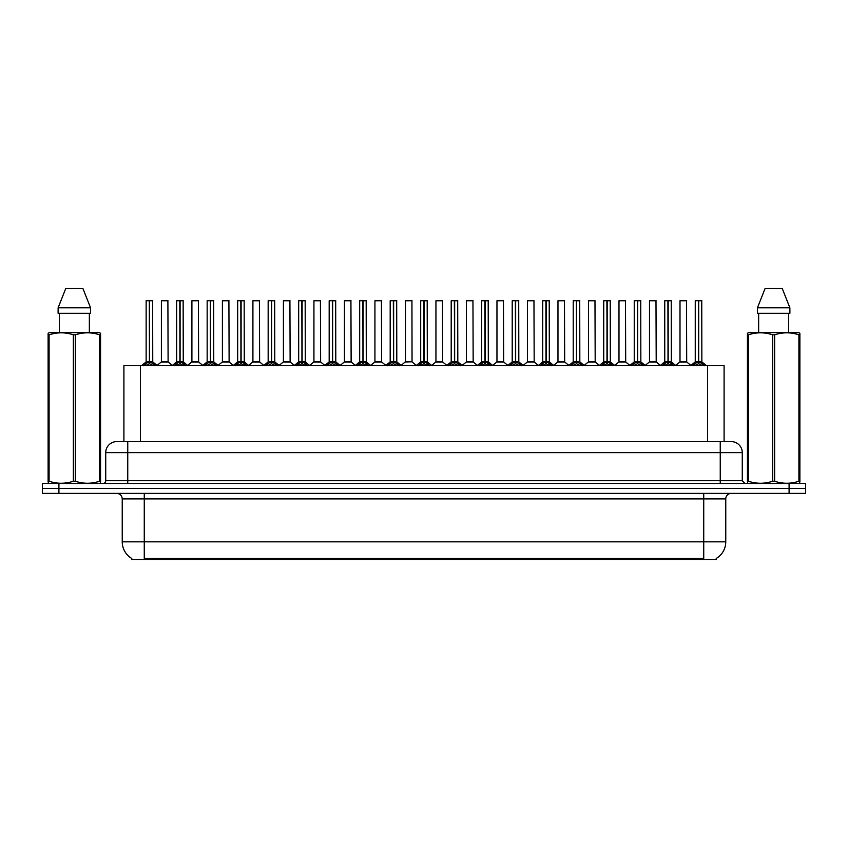 <?xml version="1.0" encoding="UTF-8"?>
<svg xmlns="http://www.w3.org/2000/svg" width="848" height="848" viewBox="0 0 848 848"><rect width="100%" height="100%" fill="white"/><g stroke="black" fill="none" stroke-linecap="round" stroke-linejoin="round"><path stroke-width="1.27" d="M120.851 441.617L123.903 441.617L123.903 365.636L724.097 365.636L724.097 441.617M716.39 558.366L716.39 559.457L131.61 559.457L131.61 558.366M131.769 558.461A19.271 19.271 0 0 1 122.239 541.84L144.266 541.84L144.266 558.461L703.734 558.461L703.734 541.84L725.761 541.84L725.761 498.889A5.501 5.501 0 0 1 731.262 493.377M122.239 541.84L122.239 498.889C121.921 495.539 120.087 493.706 116.738 493.377M716.231 558.461A19.271 19.271 0 0 0 725.761 541.84M805.6 493.377L805.6 488.427L42.4 488.427L42.4 493.377L58.915 493.377L58.915 488.427L42.4 488.427L42.4 483.466L58.915 483.466L58.915 488.427L805.6 488.427L805.6 493.377L58.915 493.377M742.276 452.631L105.724 452.631A11.013 11.013 0 0 1 116.738 441.617L731.262 441.617A11.013 11.013 0 0 1 742.276 452.631L742.276 480.721L745.032 483.466M105.724 452.631L105.724 480.721A2.756 2.756 0 0 1 102.968 483.466M805.6 483.466L805.6 488.427L805.6 483.466L58.915 483.466M143.694 365.764L145.697 363.644L149.301 361.82L149.301 363.739L149.492 361.778L149.492 300.658L146.248 300.658L149.396 300.658L149.396 361.778L153.202 363.644L155.205 365.764M149.312 300.658L146.142 300.764L146.142 361.778L149.301 361.82M152.746 300.764L149.587 300.764L149.587 361.778L152.746 361.778L152.64 300.658M149.301 300.764L149.449 361.778M149.587 361.82L149.587 363.739L149.492 361.778M149.396 300.658L148.347 300.658M153.202 363.644L153.202 365.636L149.587 363.739M149.301 363.739L145.697 365.647L145.697 363.644M165.53 361.778L161.3 361.99L168.105 361.99L167.893 300.658L161.396 300.764L161.396 361.778L167.999 361.778L164.554 361.778M165.805 300.658L161.502 300.658M174.2 365.764L176.204 363.644L179.808 361.82L179.808 363.739L179.999 361.778L179.999 300.658L176.755 300.658L179.903 300.658L179.903 361.778L183.709 363.644L185.712 365.764M179.808 300.658L176.649 300.764L176.649 361.778L179.808 361.82M183.253 300.764L180.094 300.764L180.094 361.778L183.253 361.778L183.147 300.658M179.808 300.764L179.956 361.778M180.094 361.82L180.094 363.739L179.999 361.778M179.903 300.658L178.854 300.658M183.709 363.644L183.709 365.636L180.094 363.739M179.808 363.739L176.204 365.647L176.204 363.644M204.707 365.764L206.711 363.644L210.315 361.82L210.315 363.739L210.505 361.778L210.505 300.658L207.262 300.658L210.41 300.658L210.41 361.778L214.215 363.644L216.219 365.764M210.315 300.658L207.156 300.764L207.156 361.778L210.315 361.82M213.76 300.764L210.601 300.764L210.601 361.778L213.76 361.778L213.654 300.658M210.315 300.764L210.463 361.778M210.601 361.82L210.601 363.739L210.505 361.778M210.41 300.658L209.361 300.658M214.215 363.644L214.215 365.636L210.601 363.739M210.315 363.739L206.711 365.647L206.711 363.644M235.203 365.764L237.207 363.644L240.821 361.82L240.821 363.739L241.012 361.778L241.012 300.658L237.769 300.658L240.917 300.658L240.917 361.778L244.722 363.644L246.715 365.764M240.821 300.658L237.663 300.764L237.663 361.778L240.821 361.82M244.266 300.764L241.108 300.764L241.108 361.778L244.266 361.778L244.16 300.658M240.821 300.764L240.959 361.778M241.108 361.82L241.108 363.739L241.012 361.778M240.917 300.658L239.867 300.658M244.722 363.644L244.722 365.636L241.108 363.739M240.821 363.739L237.207 365.647L237.207 363.644M265.71 365.764L267.714 363.644L271.328 361.82L271.328 363.739L271.519 361.778L271.519 300.658L268.275 300.658L271.424 300.658L271.424 361.778L275.218 363.644L277.222 365.764M271.328 300.658L268.169 300.764L268.169 361.778L271.328 361.82M274.773 300.764L271.614 300.764L271.614 361.778L274.773 361.778L274.667 300.658M271.328 300.764L271.466 361.778M271.614 361.82L271.614 363.739L271.519 361.778M271.424 300.658L270.364 300.658M275.218 363.644L275.218 365.636L271.614 363.739M271.328 363.739L267.714 365.647L267.714 363.644M196.036 361.778L191.796 361.99L198.612 361.99L198.4 300.658L191.902 300.764L191.902 361.778L198.506 361.778L195.061 361.778M196.301 300.658L192.008 300.658M226.543 361.778L222.303 361.99L229.119 361.99L228.907 300.658L222.409 300.764L222.409 361.778L229.013 361.778L225.568 361.778M226.808 300.658L222.515 300.658M257.05 361.778L252.81 361.99L259.626 361.99L259.414 300.658L252.916 300.764L252.916 361.778L259.52 361.778L256.075 361.778M257.315 300.658L253.022 300.658M100.223 483.466L100.562 481.24L99.587 481.24L99.587 334.822C91.531 332.151 83.433 332.151 75.313 334.822L73.363 334.822C65.307 332.151 57.208 332.151 49.089 334.822L48.113 334.822L48.113 333.306L49.385 332.596L48.113 333.306L48.113 481.94M75.313 334.822L75.313 481.24C83.369 483.911 91.467 483.911 99.587 481.24M75.313 481.24L73.363 481.24L73.363 334.822M49.089 334.822L49.089 481.24C57.145 483.911 65.243 483.911 73.363 481.24M49.089 481.24L48.113 481.24L48.453 483.466M100.562 340.854L100.562 333.306L99.29 332.596L100.562 333.306L100.562 334.822L99.587 334.822M99.29 332.596L49.385 332.596M59.318 313.315L59.318 332.596M89.358 332.596L89.358 313.315L89.358 332.596M82.934 288.543L90.556 307.813L90.556 313.315L58.12 313.315L58.12 307.813L65.741 288.543L58.12 307.813L90.556 307.813L82.934 288.543L65.741 288.543M100.562 481.94L100.562 334.822M799.547 483.466L799.887 481.24L798.911 481.24L798.911 334.822C790.855 332.151 782.757 332.151 774.637 334.822L772.687 334.822C764.631 332.151 756.533 332.151 748.413 334.822L747.438 334.822L747.438 333.306L748.71 332.596L747.438 333.306L747.438 481.94M774.637 334.822L774.637 481.24C782.693 483.911 790.792 483.911 798.911 481.24M774.637 481.24L772.687 481.24L772.687 334.822M748.413 334.822L748.413 481.24C756.469 483.911 764.567 483.911 772.687 481.24M748.413 481.24L747.438 481.24L747.777 483.466M799.887 340.854L799.887 333.306L798.615 332.596L799.887 333.306L799.887 334.822L798.911 334.822M798.615 332.596L748.71 332.596M758.642 313.315L758.642 332.596M788.682 332.596L788.682 313.315M789.88 313.315L789.88 307.813L789.88 313.315L757.444 313.315L757.444 307.813L765.066 288.543L757.444 307.813L789.88 307.813L782.259 288.543L765.066 288.543M799.887 481.94L799.887 334.822M782.259 288.543L789.88 307.813M296.217 365.764L298.22 363.644L301.835 361.82L301.835 363.739L302.026 361.778L302.026 300.658L298.782 300.658L301.93 300.658L301.93 361.778L305.725 363.644L307.729 365.764M301.835 300.658L298.676 300.764L298.676 361.778L301.835 361.82M305.28 300.764L302.121 300.764L302.121 361.778L305.28 361.778L305.174 300.658M301.835 300.764L301.973 361.778M302.121 361.82L302.121 363.739L302.026 361.778M301.93 300.658L300.87 300.658M305.725 363.644L305.725 365.636L302.121 363.739M301.835 363.739L298.22 365.647L298.22 363.644M326.724 365.764L328.727 363.644L332.342 361.82L332.342 363.739L332.533 361.778L332.533 300.658L329.289 300.658L332.437 300.658L332.437 361.778L336.232 363.644L338.235 365.764M332.342 300.658L329.183 300.764L329.183 361.778L332.342 361.82M335.787 300.764L332.628 300.764L332.628 361.778L335.787 361.778L335.681 300.658M332.342 300.764L332.48 361.778M332.628 361.82L332.628 363.739L332.533 361.778M332.437 300.658L331.377 300.658M336.232 363.644L336.232 365.636L332.628 363.739M332.342 363.739L328.727 365.647L328.727 363.644M357.231 365.764L359.234 363.644L362.849 361.82L362.849 363.739L363.039 361.778L363.039 300.658L359.796 300.658L362.944 300.658L362.944 361.778L366.739 363.644L368.742 365.764M362.849 300.658L359.679 300.764L359.679 361.778L362.849 361.82M366.294 300.764L363.135 300.764L363.135 361.778L366.294 361.778L366.177 300.658M362.849 300.764L362.986 361.778M363.135 361.82L363.135 363.739L363.039 361.778M362.944 300.658L361.884 300.658M366.739 363.644L366.739 365.636L363.135 363.739M362.849 363.739L359.234 365.647L359.234 363.644M287.557 361.778L283.317 361.99L290.133 361.99L289.921 300.658L283.423 300.764L283.423 361.778L290.027 361.778L286.582 361.778M287.822 300.658L283.529 300.658M318.064 361.778L313.824 361.99L320.629 361.99L320.427 300.658L313.93 300.764L313.93 361.778L320.533 361.778L317.088 361.778M318.329 300.658L314.036 300.658M348.57 361.778L344.33 361.99L351.136 361.99L350.924 300.658L344.436 300.764L344.436 361.778L351.04 361.778L347.595 361.778M348.835 300.658L344.542 300.658M387.737 365.764L389.741 363.644L393.345 361.82L393.345 363.739L393.546 361.778L393.546 300.658L390.303 300.658L393.451 300.658L393.451 361.778L397.246 363.644L399.249 365.764M393.355 300.658L390.186 300.764L390.186 361.778L393.345 361.82M396.8 300.764L393.642 300.764L393.642 361.778L396.8 361.778L396.684 300.658M393.345 300.764L393.493 361.778M393.642 361.82L393.642 363.739L393.546 361.778M393.451 300.658L392.391 300.658M397.246 363.644L397.246 365.636L393.642 363.739M393.345 363.739L389.741 365.647L389.741 363.644M418.244 365.764L420.248 363.644L423.852 361.82L423.852 363.739L424.053 361.778L424.053 300.658L420.809 300.658L423.947 300.658L423.947 361.778L427.752 363.644L429.756 365.764M423.862 300.658L420.693 300.764L420.693 361.778L423.852 361.82M427.307 300.764L424.148 300.764L424.148 361.778L427.307 361.778L427.191 300.658M423.852 300.764L424 361.778M424.148 361.82L424.148 363.739L424.053 361.778M423.947 300.658L422.898 300.658M427.752 363.644L427.752 365.636L424.148 363.739M423.852 363.739L420.248 365.647L420.248 363.644M448.751 365.764L450.754 363.644L454.358 361.82L454.358 363.739L454.549 361.778L454.549 300.658L451.316 300.658L454.454 300.658L454.454 361.778L458.259 363.644L460.263 365.764M454.369 300.658L451.2 300.764L451.2 361.778L454.358 361.82M457.814 300.764L454.655 300.764L454.655 361.778L457.814 361.778L457.697 300.658M454.358 300.764L454.655 361.82M454.454 300.658L453.404 300.658M458.259 363.644L458.259 365.636L454.655 363.739M454.358 363.739L450.754 365.647L450.754 363.644M479.258 365.764L481.261 363.644L484.865 361.82L484.865 363.739L485.056 361.778L485.056 300.658L481.823 300.658L484.961 300.658L484.961 361.778L488.766 363.644L490.769 365.764M484.876 300.658L481.706 300.764L481.706 361.778L484.865 361.82M488.321 300.764L485.151 300.764L485.151 361.778L488.321 361.778L488.204 300.658M484.865 300.764L485.014 361.778M485.151 361.82L485.151 363.739L485.056 361.778M484.961 300.658L483.911 300.658M488.766 363.644L488.766 365.636L485.151 363.739M484.865 363.739L481.261 365.647L481.261 363.644M509.765 365.764L511.768 363.644L515.372 361.82L515.372 363.739L515.563 361.778L515.563 300.658L512.319 300.658L515.467 300.658L515.467 361.778L519.273 363.644L521.276 365.764M515.383 300.658L512.213 300.764L512.213 361.778L515.372 361.82M518.817 300.764L515.658 300.764L515.658 361.778L518.817 361.778L518.711 300.658M515.372 300.764L515.52 361.778M515.658 361.82L515.658 363.739L515.563 361.778M515.467 300.658L514.418 300.658M519.273 363.644L519.273 365.636L515.658 363.739M515.372 363.739L511.768 365.647L511.768 363.644M379.077 361.778L374.837 361.99L381.642 361.99L381.43 300.658L374.933 300.764L374.933 361.778L381.547 361.778L378.102 361.778M379.342 300.658L375.049 300.658M412.043 361.778L411.937 300.658L405.439 300.764L405.439 361.778L412.054 361.778L408.598 361.778M409.849 300.658L405.556 300.658M409.584 361.778L405.439 361.778L401.125 365.414M440.091 361.778L435.851 361.99L442.656 361.99L442.444 300.658L435.946 300.764L435.946 361.778L442.561 361.778L439.105 361.778M440.356 300.658L436.063 300.658M470.598 361.778L466.358 361.99L473.163 361.99L472.951 300.658L466.453 300.764L466.453 361.778L473.067 361.778L469.612 361.778M470.863 300.658L466.57 300.658M501.094 361.778L496.864 361.99L503.67 361.99L503.458 300.658L496.96 300.764L496.96 361.778L503.564 361.778L500.119 361.778M501.369 300.658L497.076 300.658M540.271 365.764L542.275 363.644L545.879 361.82L545.879 363.739L546.07 361.778L546.07 300.658L542.826 300.658L545.974 300.658L545.974 361.778L549.78 363.644L551.783 365.764M545.889 300.658L542.72 300.764L542.72 361.778L545.879 361.82M549.324 300.764L546.165 300.764L546.165 361.778L549.324 361.778L549.218 300.658M545.879 300.764L546.027 361.778M546.165 361.82L546.165 363.739L546.07 361.778M545.974 300.658L544.925 300.658M549.78 363.644L549.78 365.636L546.165 363.739M545.879 363.739L542.275 365.647L542.275 363.644M570.778 365.764L572.782 363.644L576.386 361.82L576.386 363.739L576.576 361.778L576.576 300.658L573.333 300.658L576.481 300.658L576.481 361.778L580.286 363.644L582.29 365.764M576.386 300.658L573.227 300.764L573.227 361.778L576.386 361.82M579.831 300.764L576.672 300.764L576.672 361.778L579.831 361.778L579.725 300.658M576.386 300.764L576.534 361.778M576.672 361.82L576.672 363.739L576.576 361.778M576.481 300.658L575.432 300.658M580.286 363.644L580.286 365.636L576.672 363.739M576.386 363.739L572.782 365.647L572.782 363.644M601.285 365.764L603.278 363.644L606.892 361.82L606.892 363.739L607.083 361.778L607.083 300.658L603.84 300.658L606.988 300.658L606.988 361.778L610.793 363.644L612.797 365.764M606.892 300.658L603.734 300.764L603.734 361.778L606.892 361.82M610.337 300.764L607.179 300.764L607.179 361.778L610.337 361.778L610.231 300.658M606.892 300.764L607.179 361.82M606.988 300.658L605.938 300.658M610.793 363.644L610.793 365.636L607.179 363.739M606.892 363.739L603.278 365.647L603.278 363.644M631.781 365.764L633.785 363.644L637.399 361.82L637.399 363.739L637.59 361.778L637.59 300.658L634.346 300.658L637.495 300.658L637.495 361.778L641.289 363.644L643.293 365.764M637.399 300.658L634.24 300.764L634.24 361.778L637.399 361.82M640.844 300.764L637.685 300.764L637.685 361.778L640.844 361.778L640.738 300.658M637.399 300.764L637.537 361.778M637.685 361.82L637.685 363.739L637.59 361.778M637.495 300.658L636.445 300.658M641.289 363.644L641.289 365.636L637.685 363.739M637.399 363.739L633.785 365.647L633.785 363.644M662.288 365.764L664.291 363.644L667.906 361.82L667.906 363.739L668.097 361.778L668.097 300.658L664.853 300.658L668.001 300.658L668.001 361.778L671.796 363.644L673.8 365.764M667.906 300.658L664.747 300.764L664.747 361.778L667.906 361.82M671.351 300.764L668.192 300.764L668.192 361.778L671.351 361.778L671.245 300.658M667.906 300.764L668.044 361.778M668.192 361.82L668.192 363.739L668.097 361.778M668.001 300.658L666.941 300.658M671.796 363.644L671.796 365.636L668.192 363.739M667.906 363.739L664.291 365.647L664.291 363.644M692.795 365.764L694.798 363.644L698.413 361.82L698.413 363.739L698.604 361.778L698.604 300.658L695.36 300.658L698.508 300.658L698.508 361.778L702.303 363.644L704.306 365.764M698.413 300.658L695.254 300.764L695.254 361.778L698.413 361.82M701.858 300.764L698.699 300.764L698.699 361.778L701.858 361.778L701.752 300.658M698.413 300.764L698.551 361.778M698.699 361.82L698.699 363.739L698.604 361.778M698.508 300.658L697.448 300.658M702.303 363.644L702.303 365.636L698.699 363.739M698.413 363.739L694.798 365.647L694.798 363.644M531.601 361.778L527.371 361.99L534.176 361.99L533.964 300.658L527.467 300.764L527.467 361.778L534.07 361.778L530.625 361.778M531.876 300.658L527.573 300.658M562.107 361.778L557.867 361.99L564.683 361.99L564.471 300.658L557.973 300.764L557.973 361.778L564.577 361.778L561.132 361.778M562.383 300.658L558.079 300.658M592.614 361.778L588.374 361.99L595.19 361.99L594.978 300.658L588.48 300.764L588.48 361.778L595.084 361.778L591.639 361.778M592.879 300.658L588.586 300.658M623.121 361.778L618.881 361.99L625.697 361.99L625.485 300.658L618.987 300.764L618.987 361.778L625.591 361.778L622.146 361.778M623.386 300.658L619.093 300.658M653.628 361.778L649.388 361.99L656.204 361.99L655.992 300.658L649.494 300.764L649.494 361.778L656.098 361.778L652.653 361.778M653.893 300.658L649.6 300.658M684.135 361.778L679.895 361.99L686.7 361.99L686.498 300.658L680.001 300.764L680.001 361.778L686.604 361.778L683.159 361.778M684.4 300.658L680.107 300.658M149.587 361.778L152.746 361.778L149.958 361.99M180.094 361.778L183.253 361.778L180.454 361.99M210.601 361.778L213.76 361.778L210.961 361.99M241.108 361.778L244.266 361.778L241.468 361.99M271.614 361.778L274.773 361.778L271.975 361.99M302.121 361.778L305.28 361.778L302.482 361.99M332.628 361.778L335.787 361.778L332.988 361.99M363.135 361.778L366.294 361.778L363.495 361.99M393.642 361.778L396.8 361.778L394.002 361.99M424.148 361.778L427.307 361.778L424.509 361.99M454.655 361.778L457.803 361.778L455.016 361.99M485.151 361.778L488.31 361.778L485.522 361.99M515.658 361.778L518.817 361.778L516.029 361.99M546.165 361.778L549.324 361.778L546.525 361.99M576.672 361.778L579.831 361.778L577.032 361.99M607.179 361.778L610.337 361.778L607.539 361.99M637.685 361.778L640.844 361.778L638.046 361.99M668.192 361.778L671.351 361.778L668.553 361.99M698.699 361.778L701.858 361.778L699.059 361.99M701.529 559.457L701.529 558.366M146.471 559.457L146.471 558.366M140.429 441.617L140.429 365.636M707.571 441.617L707.571 365.636M703.734 493.377L703.734 498.889L122.239 498.889M725.761 498.889L703.734 498.889L703.734 541.84L144.266 541.84L144.266 493.377M789.085 493.377L789.085 483.466M127.751 483.466L127.751 441.617M105.724 480.721L742.276 480.721M720.249 441.617L720.249 483.466M148.941 361.99L146.142 361.778L149.301 361.778M145.114 364.142L145.114 365.636M153.774 364.142L153.774 365.636M167.999 300.764L161.396 300.764M179.447 361.99L176.649 361.778L179.808 361.778M175.621 364.142L175.621 365.636M184.281 364.142L184.281 365.636M209.954 361.99L207.156 361.778L210.315 361.778M206.128 364.142L206.128 365.636M214.788 364.142L214.788 365.636M240.461 361.99L237.663 361.778L240.821 361.778M236.634 364.142L236.634 365.636M245.295 364.142L245.295 365.636M270.968 361.99L268.169 361.778L271.328 361.778M267.141 364.142L267.141 365.636M275.801 364.142L275.801 365.636M198.506 300.764L191.902 300.764M229.013 300.764L222.409 300.764M259.52 300.764L252.916 300.764M301.475 361.99L298.676 361.778L301.835 361.778M297.648 364.142L297.648 365.636M306.308 364.142L306.308 365.636M331.971 361.99L329.183 361.778L332.342 361.778M328.155 364.142L328.155 365.636M336.815 364.142L336.815 365.636M362.478 361.99L359.69 361.778L362.849 361.778M358.662 364.142L358.662 365.636M367.322 364.142L367.322 365.636M290.027 300.764L283.423 300.764M320.533 300.764L313.93 300.764M351.04 300.764L344.436 300.764M392.984 361.99L390.197 361.778L393.345 361.778M389.158 364.142L389.158 365.636M397.829 364.142L397.829 365.636M423.491 361.99L420.693 361.778L423.852 361.778M419.665 364.142L419.665 365.636M428.335 364.142L428.335 365.636M453.998 361.99L451.2 361.778L454.358 361.778M450.171 364.142L450.171 365.636M458.842 364.142L458.842 365.636M484.505 361.99L481.706 361.778L484.865 361.778M480.678 364.142L480.678 365.636M489.338 364.142L489.338 365.636M515.012 361.99L512.213 361.778L515.372 361.778M511.185 364.142L511.185 365.636M519.845 364.142L519.845 365.636M381.547 300.764L374.933 300.764M412.054 361.778L405.344 361.99M412.054 300.764L405.439 300.764M442.561 300.764L435.946 300.764M473.067 300.764L466.453 300.764M503.564 300.764L496.96 300.764M545.518 361.99L542.72 361.778L545.879 361.778M541.692 364.142L541.692 365.636M550.352 364.142L550.352 365.636M576.025 361.99L573.227 361.778L576.386 361.778M572.199 364.142L572.199 365.636M580.859 364.142L580.859 365.636M606.532 361.99L603.734 361.778L606.892 361.778M602.705 364.142L602.705 365.636M611.366 364.142L611.366 365.636M637.039 361.99L634.24 361.778L637.399 361.778M633.212 364.142L633.212 365.636M641.872 364.142L641.872 365.636M667.546 361.99L664.747 361.778L667.906 361.778M663.719 364.142L663.719 365.636M672.379 364.142L672.379 365.636M698.042 361.99L695.254 361.778L698.413 361.778M694.226 364.142L694.226 365.636M702.886 364.142L702.886 365.636M534.07 300.764L527.467 300.764M564.577 300.764L557.973 300.764M595.084 300.764L588.48 300.764M625.591 300.764L618.987 300.764M656.098 300.764L649.494 300.764M686.604 300.764L680.001 300.764M146.047 361.99L141.552 365.636M152.852 361.99L157.346 365.636M161.3 361.99L157.071 365.414M168.105 361.99L172.324 365.414M176.543 361.99L172.059 365.636M183.359 361.99L187.843 365.636M207.05 361.99L202.566 365.636M213.866 361.99L218.349 365.636M237.557 361.99L233.073 365.636M244.372 361.99L248.856 365.636M268.063 361.99L263.58 365.636M274.879 361.99L279.363 365.636M191.796 361.99L187.578 365.414M198.612 361.99L202.831 365.414M222.303 361.99L218.084 365.414M229.119 361.99L233.338 365.414M252.81 361.99L248.591 365.414M259.626 361.99L263.845 365.414M298.57 361.99L294.076 365.636M305.375 361.99L309.87 365.636M329.077 361.99L324.583 365.636M335.882 361.99L340.377 365.636M359.584 361.99L355.089 365.636M366.389 361.99L370.883 365.636M283.317 361.99L279.098 365.414M290.133 361.99L294.351 365.414M313.824 361.99L309.605 365.414M320.629 361.99L324.858 365.414M344.33 361.99L340.112 365.414M351.136 361.99L355.365 365.414M390.091 361.99L385.596 365.636M396.896 361.99L401.39 365.636M420.597 361.99L416.103 365.636M427.403 361.99L431.897 365.636M451.104 361.99L446.61 365.636M457.909 361.99L462.404 365.636M481.611 361.99L477.117 365.636M488.416 361.99L492.911 365.636M512.118 361.99L507.623 365.636M518.923 361.99L523.417 365.636M374.837 361.99L370.618 365.414M381.642 361.99L385.872 365.414M412.149 361.99L416.379 365.414M435.851 361.99L431.621 365.414M442.656 361.99L446.875 365.414M466.358 361.99L462.128 365.414M473.163 361.99L477.382 365.414M496.864 361.99L492.635 365.414M503.67 361.99L507.888 365.414M542.625 361.99L538.13 365.636M549.43 361.99L553.924 365.636M573.121 361.99L568.637 365.636M579.937 361.99L584.42 365.636M603.628 361.99L599.144 365.636M610.443 361.99L614.927 365.636M634.134 361.99L629.651 365.636M640.95 361.99L645.434 365.636M664.641 361.99L660.157 365.636M671.457 361.99L675.941 365.636M695.148 361.99L690.654 365.636M701.953 361.99L706.448 365.636M527.371 361.99L523.142 365.414M534.176 361.99L538.395 365.414M557.867 361.99L553.649 365.414M564.683 361.99L568.902 365.414M588.374 361.99L584.155 365.414M595.19 361.99L599.409 365.414M618.881 361.99L614.662 365.414M625.697 361.99L629.916 365.414M649.388 361.99L645.169 365.414M656.204 361.99L660.422 365.414M679.895 361.99L675.676 365.414M686.7 361.99L690.929 365.414"/></g></svg>
